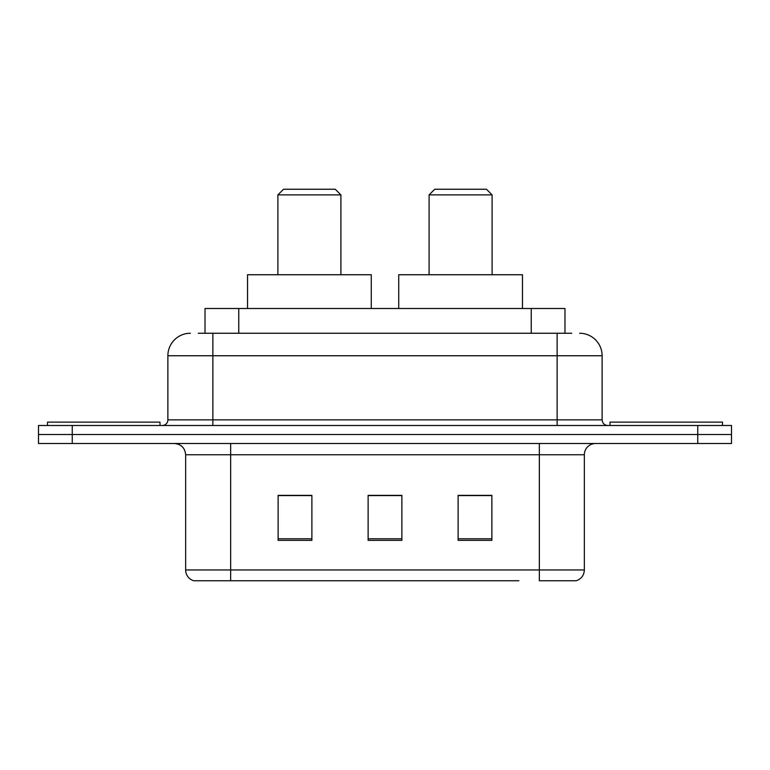 <?xml version="1.0" encoding="UTF-8"?>
<svg xmlns="http://www.w3.org/2000/svg" width="770" height="770" viewBox="0 0 770 770"><rect width="100%" height="100%" fill="white"/><g stroke="black" fill="none" stroke-linecap="round" stroke-linejoin="round"><path stroke-width="1.16" d="M198.256 333.246L212.876 333.246L198.256 333.246L205.022 333.246L205.022 308.5L564.978 308.5L564.978 333.246M190.373 333.246A22.503 22.503 0 0 0 167.879 355.75L167.879 419.871A5.621 5.621 0 0 1 162.249 425.502M579.627 333.246A22.503 22.503 0 0 1 602.121 355.75L212.876 355.75L212.876 333.246L571.744 333.246M602.121 355.75L602.121 419.871C602.458 423.288 604.335 425.165 607.751 425.502M72.245 425.502L38.5 425.502L38.5 434.501L72.245 434.501L38.5 434.501L38.5 443.501L72.245 443.501L72.245 434.501L697.755 434.501L72.245 434.501L72.245 425.502L697.755 425.502L697.755 434.501L731.5 434.501L697.755 434.501L697.755 443.501L72.245 443.501M697.755 443.501L731.5 443.501L731.5 425.502L697.755 425.502M251.126 580.753L194.31 580.753M584.353 569.954C584.035 575.344 581.34 578.944 576.249 580.753L539.346 580.753L539.346 569.954L584.353 569.954L584.353 454.752A11.252 11.252 0 0 1 595.605 443.501M193.751 580.753A11.252 11.252 0 0 1 185.647 569.954L185.647 454.752C184.983 447.919 181.229 444.165 174.395 443.501M491.876 540.357L491.876 495.36L458.121 495.36L458.121 540.357L491.876 540.357M311.879 540.357L311.879 495.36L278.124 495.36L278.124 540.357L311.879 540.357M401.873 540.357L401.873 495.36L368.127 495.36L368.127 540.357L401.873 540.357M518.874 580.753L230.653 580.753L230.653 569.954L539.346 569.954L539.346 454.752L185.647 454.752M401.873 495.591L368.127 495.591M311.879 495.591L278.124 495.591M491.876 495.591L458.121 495.591M159.996 425.502L159.996 422.124L47.499 422.124L47.499 425.502M277.903 194.877L340.898 194.877L335.277 189.247L283.524 189.247L277.903 194.877L277.903 274.746M340.898 194.877L340.898 274.746M371.275 308.5L371.275 274.746L247.526 274.746L247.526 308.5M429.102 194.877L492.097 194.877L486.476 189.247L434.723 189.247L429.102 194.877L429.102 274.746M492.097 194.877L492.097 274.746M522.474 308.5L522.474 274.746L398.725 274.746L398.725 308.5M722.501 425.502L722.501 422.124L610.004 422.124L610.004 425.502M238.767 333.246L238.767 308.5M531.233 333.246L531.233 308.5M212.876 425.502L212.876 355.75L167.879 355.75M167.879 419.871L602.121 419.871M557.124 333.246L557.124 425.502M539.346 443.501L539.346 454.752L584.353 454.752M185.647 569.954L230.653 569.954L230.653 443.501M401.873 538.798L368.127 538.798M311.879 538.798L278.124 538.798M491.876 538.798L458.121 538.798"/></g></svg>
